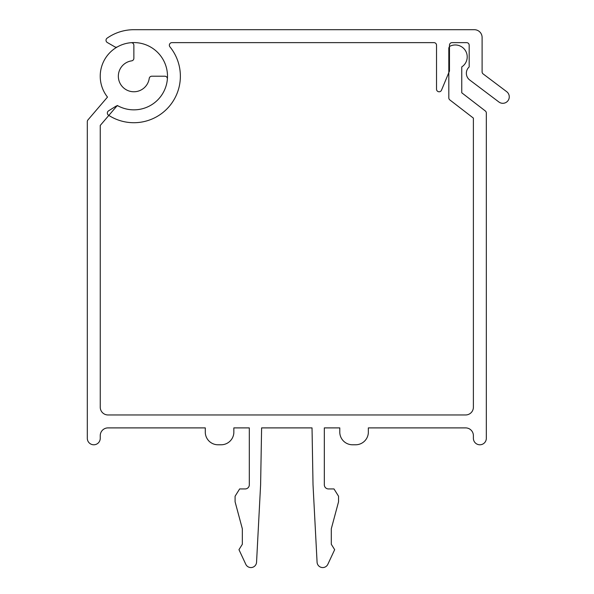 <?xml version="1.0" encoding="UTF-8"?>
<svg xmlns="http://www.w3.org/2000/svg" width="594" height="594" viewBox="0 0 594 594"><rect width="100%" height="100%" fill="white"/><g stroke="black" fill="none" stroke-linecap="round" stroke-linejoin="round"><path stroke-width="0.89" d="M133.865 45.27A2.584 2.584 0 0 0 131.066 42.694A33.635 33.635 0 0 0 107.492 97.089L87.934 119.943A2.584 2.584 0 0 0 87.311 121.622L87.311 438.313A6.467 6.467 0 0 0 93.778 444.78A6.467 6.467 0 0 0 100.245 438.313L100.245 435.654A7.759 7.759 0 0 1 108.004 427.895L205.294 427.895L205.294 432.766A12.749 12.749 0 0 0 218.02 444.78L221.124 444.78A12.749 12.749 0 0 0 233.843 432.766L233.843 427.895L249.317 427.895L249.317 484.793A4.136 4.136 0 0 1 245.174 488.936L239.642 488.936L235.09 496.22L235.09 501.804L242.33 528.764L242.33 544.282L238.966 549.665L245.79 564.3A5.65 5.65 0 0 0 256.556 562.206L260.61 484.793L261.605 427.895L312.028 427.895L313.023 484.793L317.077 562.206A5.65 5.65 0 0 0 327.843 564.3L334.667 549.665L331.303 544.282L331.303 528.764L338.543 501.804L338.543 496.22L333.991 488.936L328.46 488.936A4.136 4.136 0 0 1 324.324 484.793L324.324 427.895L339.79 427.895L339.79 432.766A12.749 12.749 0 0 0 352.509 444.78L355.613 444.78A12.749 12.749 0 0 0 368.339 432.766L368.339 427.895L465.629 427.895A7.759 7.759 0 0 1 473.388 435.654L473.388 438.313A6.467 6.467 0 0 0 479.855 444.78A6.467 6.467 0 0 0 486.323 438.313L486.323 113.016A2.584 2.584 0 0 0 485.32 110.967L461.753 92.783L461.753 66.922A11.932 11.932 0 0 0 455.286 44.966A11.932 11.932 0 0 0 450.334 46.042A2.584 2.584 0 0 0 448.819 48.396L448.819 97.869A2.584 2.584 0 0 0 449.829 99.918L473.388 118.102L473.388 407.202A7.759 7.759 0 0 1 465.629 414.961L108.004 414.961A7.759 7.759 0 0 1 100.245 407.202L100.245 125.445L117.315 105.494A33.635 33.635 0 0 0 167.382 79.017A2.584 2.584 0 0 0 164.805 76.21L151.782 76.21A2.584 2.584 0 0 0 149.228 78.43A15.518 15.518 0 0 1 118.362 76.953A15.518 15.518 0 0 1 131.645 60.855A2.584 2.584 0 0 0 133.865 58.294L133.865 45.27M106.022 40.273A2.584 2.584 0 0 0 107.314 42.516L114.85 46.867A2.584 2.584 0 0 0 117.404 46.881A33.635 33.635 0 0 1 167.493 75.601A33.635 33.635 0 0 1 118.481 106.126A2.584 2.584 0 0 0 115.919 106.229L108.553 110.848A2.584 2.584 0 0 0 108.516 115.206A46.51 46.51 0 0 0 169.936 46.852A2.584 2.584 0 0 1 171.948 42.634L433.947 42.634A2.584 2.584 0 0 1 436.531 45.218L436.531 89.189A2.584 2.584 0 0 0 441.505 90.184L449.465 71.08L449.465 45.218A2.584 2.584 0 0 1 452.056 42.634L466.587 42.634A2.584 2.584 0 0 1 469.178 45.218L469.178 66.944A8.472 8.472 0 0 0 469.728 80.019L498.908 102.005A6.467 6.467 0 0 0 507.959 100.735A6.467 6.467 0 0 0 506.689 91.676L483.137 73.931A2.584 2.584 0 0 1 482.105 71.859L482.105 37.459A7.759 7.759 0 0 0 474.346 29.7L133.865 29.7A46.51 46.51 0 0 0 107.12 38.157A2.584 2.584 0 0 0 106.022 40.273"/></g></svg>
